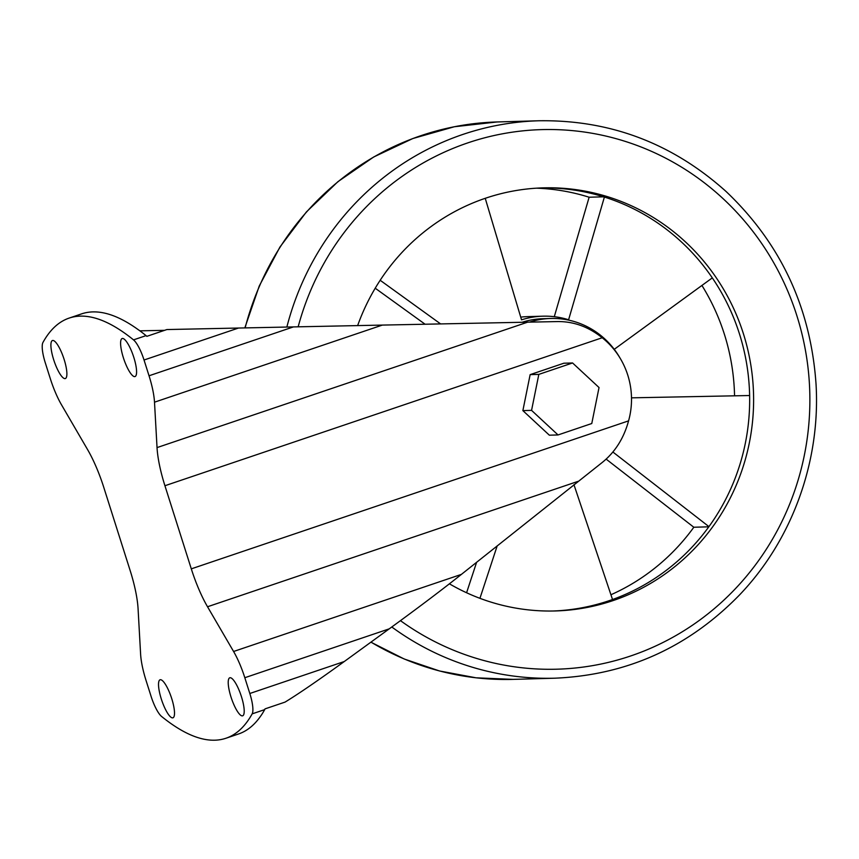<?xml version="1.0" encoding="UTF-8"?>
<svg xmlns="http://www.w3.org/2000/svg" width="859" height="859" viewBox="0 0 859 859"><rect width="100%" height="100%" fill="white"/><g stroke="black" fill="none" stroke-linecap="round" stroke-linejoin="round"><path stroke-width="1.29" d="M620.048 358.074A80.864 78.072 88.4 0 0 550.651 318.474L543.017 318.7A80.864 78.072 88.4 0 0 522.1 322.286M497.2 545.852L479.934 598.326M553.368 610.996A211.625 204.324 88.4 0 0 612.531 599.518L573.941 484.669M612.918 452.038L708.943 526.631A211.625 204.324 88.4 0 0 749.617 395.527A211.625 204.324 88.4 0 0 712.304 277.887A211.625 204.324 88.4 0 0 604.392 197.055A211.625 204.324 88.4 0 0 541.256 187.938M631.505 397.835L749.617 395.527M614.239 349.323L712.304 277.887M485.238 198.322L521.531 319.838A83.366 80.488 -91.6 0 1 542.952 316.187A83.366 80.488 -91.6 0 1 568.604 319.763L604.392 197.055M440.603 323.918L380.172 280.281M225.981 738.235L238.469 734.005A587.202 146.664 71.3 0 0 261.125 715.407L261.179 715.386A587.202 146.664 -108.7 0 0 264.69 709.62A22.302 5.573 -108.7 0 0 265.002 708.89L285.048 702.104C298.513 693.889 318.249 680.371 344.276 661.527L389.245 628.842C418.054 607.882 442.106 589.725 461.412 574.381L601.976 462.668C614.915 452.36 623.784 438.434 628.573 420.867A77.578 74.905 88.4 0 0 602.213 337.748C588.426 326.721 573.425 321.32 557.223 321.577L382.33 325.089L154.502 402.184A40.148 10.029 -108.7 0 0 149.037 375.78L144.033 360.007A22.302 5.573 -108.7 0 0 133.521 339.874A587.202 146.664 -108.7 0 0 69.128 318.098A587.202 146.664 -108.7 0 0 42.95 342.462A22.302 5.573 -108.7 0 0 45.291 362.831L50.294 378.604A40.148 10.029 -108.7 0 0 61.526 404.847L87.575 449.579A57.993 14.485 -108.7 0 1 103.81 487.483L130.171 570.601A57.993 14.485 -108.7 0 1 138.074 608.741L140.608 654.139A40.148 10.029 -108.7 0 0 146.073 680.553L151.077 696.327A22.302 5.573 -108.7 0 0 161.589 716.46A587.202 146.664 -108.7 0 0 225.981 738.235A587.202 146.664 -108.7 0 0 252.159 713.861A22.302 5.573 -108.7 0 0 249.819 693.492L244.815 677.719A40.148 10.029 -108.7 0 0 233.584 651.487L207.524 606.755A57.993 14.485 -108.7 0 1 191.299 568.851L164.928 485.732A57.993 14.485 -108.7 0 1 157.036 447.593L154.502 402.184M558.039 434.944L549.352 435.191L522.873 410.613L530.143 374.631L563.869 363.217L572.566 362.96L599.034 387.538L591.776 423.519L558.039 434.944L531.56 410.366L538.829 374.384L572.566 362.96M69.128 318.098L81.616 313.868A587.202 146.664 71.3 0 1 138.922 330.178L138.986 330.178A587.202 146.664 -108.7 0 1 146.051 335.633A22.302 5.573 -108.7 0 1 146.825 336.341L166.871 329.555L238.491 328.041L144.033 360.007M238.491 328.041L382.33 325.089M164.584 330.328L139.877 330.833M64.951 378.615A20.079 5.014 -108.7 0 0 65.327 378.551A20.079 5.014 -108.7 0 0 63.641 357.924A20.079 5.014 -108.7 0 0 52.453 340.518A20.079 5.014 -108.7 0 0 53.666 359.685A20.079 5.014 -108.7 0 0 64.951 378.615M134.648 376.618A20.079 5.014 -108.7 0 0 135.024 376.553A20.079 5.014 -108.7 0 0 133.338 355.927A20.079 5.014 -108.7 0 0 122.161 338.521A20.079 5.014 -108.7 0 0 123.363 357.688A20.079 5.014 -108.7 0 0 134.648 376.618M172.562 717.877A20.079 5.014 -108.7 0 0 172.949 717.813A20.079 5.014 -108.7 0 0 171.263 697.186A20.079 5.014 -108.7 0 0 160.075 679.78A20.079 5.014 -108.7 0 0 161.288 698.947A20.079 5.014 -108.7 0 0 172.562 717.877M242.27 715.88A20.079 5.014 -108.7 0 0 242.646 715.815A20.079 5.014 -108.7 0 0 240.96 695.189A20.079 5.014 -108.7 0 0 229.782 677.783A20.079 5.014 -108.7 0 0 230.985 696.95A20.079 5.014 -108.7 0 0 242.27 715.88M530.143 374.631L538.829 374.384M522.873 410.613L531.56 410.366M449.407 583.819A211.625 204.324 88.4 0 0 555.344 610.953A211.625 204.324 88.4 0 0 753.526 393.562A211.625 204.324 88.4 0 0 543.232 187.863A211.625 204.324 88.4 0 0 357.645 325.582M612.531 599.518A211.625 204.324 88.4 0 0 708.943 526.631M550.651 318.474A80.864 78.072 88.4 0 0 529.52 322.136M536.435 188.175A211.905 204.592 -91.6 0 1 589.134 197.226L603.619 196.818M589.134 197.226L554.291 316.692M520.726 317.132A83.366 80.488 -91.6 0 1 527.609 316.627L542.952 316.187M701.921 285.446A211.905 204.592 -91.6 0 1 734.552 395.816M375.222 288.216L425.098 324.23M606.175 459.146L693.825 527.243A211.905 204.592 -91.6 0 1 610.932 594.75M693.825 527.243L708.815 526.814M476.616 562.258L466.587 592.753M602.213 337.748L164.928 485.732M628.573 420.867L191.299 568.851M146.051 335.633L133.521 339.874M344.276 661.527L249.819 693.492M264.69 709.62L252.159 713.861M389.245 628.842L244.815 677.719M461.412 574.381L233.584 651.487M578.139 481.33L207.524 606.755M527.651 322.168L157.036 447.593M293.456 326.903L149.037 375.78M370.981 642.124A278.831 269.2 88.4 0 0 513.124 679.383L476.069 677.815L439.54 670.976L404.245 659.014L370.895 642.178M244.826 327.913L259.257 285.993L279.959 247.005L306.405 211.937L337.92 181.678L373.697 156.993L412.846 138.524L454.357 126.745L497.157 121.957A278.831 269.2 88.4 0 0 245.126 327.902M391.79 626.995A278.831 269.2 88.4 0 0 554.946 678.191C626.898 675.099 688.403 647.375 739.47 594.997C792.191 539.967 820.689 461.369 816.029 384.005C810.692 307.576 780.713 243.419 726.102 191.514C672.414 143.292 610.04 119.712 538.98 120.765A278.831 269.2 88.4 0 0 286.852 327.043M400.466 620.649A269.909 260.588 88.4 0 0 778.555 528.178A269.909 260.588 88.4 0 0 646.634 149.251A269.909 260.588 88.4 0 0 298.159 326.807M513.124 679.383L554.946 678.191M497.157 121.957L538.98 120.765"/></g></svg>
